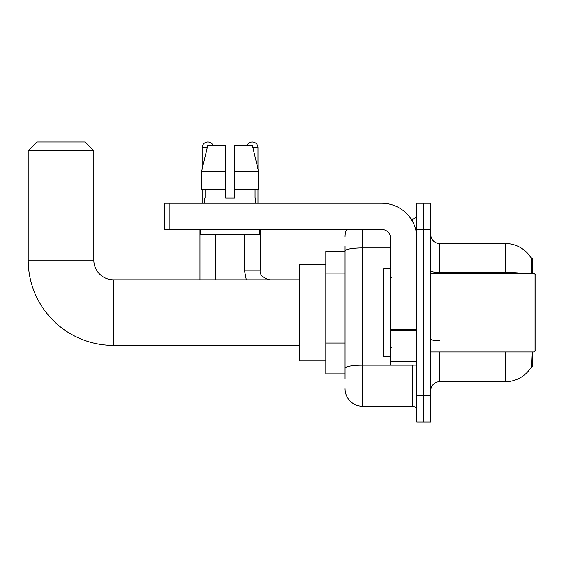 <?xml version="1.0" encoding="UTF-8"?>
<svg xmlns="http://www.w3.org/2000/svg" width="564" height="564" viewBox="0 0 564 564"><rect width="100%" height="100%" fill="white"/><g stroke="black" fill="none" stroke-linecap="round" stroke-linejoin="round"><path stroke-width="0.85" d="M532.303 273.251L532.303 258.375L531.507 258.481A30.625 30.625 0 0 0 505.175 243.5A30.625 30.625 0 0 1 531.436 258.375A30.625 30.625 0 0 0 505.175 243.5L439.546 243.5A8.749 8.749 0 0 1 430.797 234.751A8.749 8.749 0 0 0 439.546 243.5L439.546 273.251M532.303 351.999L532.303 366.875L531.436 366.875L532.042 353.05M345.048 267.815L345.048 246.123L345.048 251.375L325.795 251.375L325.795 373.876L345.048 373.876M430.797 390.499A8.749 8.749 0 0 1 439.546 381.75L505.175 381.75L505.175 351.999M531.591 366.614A30.625 30.625 0 0 1 505.175 381.75M423.797 395.752L423.797 422.006L430.797 422.006L430.797 395.752L423.797 395.752L423.797 422.006L416.796 422.006L416.796 395.752L423.797 395.752L423.797 229.499L423.797 395.752M416.796 395.752L416.796 203.251L423.797 203.251L423.797 229.499L423.797 203.251L430.797 203.251L430.797 395.752M531.295 273.251L531.507 258.481A30.625 30.625 0 0 0 505.175 243.5L505.175 272.419L439.546 272.419A8.749 1.523 0 0 1 430.797 270.903M345.048 379.128L345.048 246.123M362.546 229.499L362.546 406.256L412.425 406.256L412.425 365.127M411.029 219.001L412.425 219.001A4.378 4.378 0 0 0 416.796 214.623M345.048 371.253L345.048 348.319M416.796 410.627A4.378 4.378 0 0 0 412.425 406.256M345.048 236.499A17.498 17.498 0 0 1 346.507 229.499M362.546 406.256A17.498 17.498 0 0 1 345.048 388.751M234.441 197.999L225.692 197.999L234.441 197.999L225.692 197.999L234.441 197.999L234.441 145.498L252.39 145.498L258.608 171.745L258.608 189.25L234.441 189.25M247.046 145.498A5.689 5.689 0 0 1 257.981 147.683L257.981 169.08L258.608 171.745L234.441 171.745M225.692 171.745L225.692 189.25L225.692 171.745L225.692 189.25L201.524 189.25L201.524 171.745L207.742 145.498L225.692 145.498L225.692 171.745L201.524 171.745L202.152 169.08L202.152 147.683L207.221 147.683M299.547 345.436L113.512 345.436A85.312 85.312 0 0 1 28.2 260.124L28.2 150.75L36.949 141.994L85.079 141.994L93.828 150.75L28.2 150.75M113.512 345.436L113.512 279.814A19.691 19.691 0 0 1 93.828 260.124L93.828 150.75M325.795 264.502L299.547 264.502L299.547 360.748L325.795 360.748M202.152 147.683A5.689 5.689 0 0 1 213.093 145.498M215.716 279.814L215.716 234.751M199.966 279.814L199.966 229.499M202.152 189.25L202.152 203.251M244.416 234.751L244.416 270.184L260.166 270.184L260.166 229.499M257.981 189.25L257.981 203.251M416.796 365.127L390.549 365.127L390.549 329.743L416.796 329.743M416.796 238.248A35.003 35.003 0 0 0 381.793 203.251L169.165 203.251L169.165 229.499L381.793 229.499A8.749 8.749 0 0 1 390.549 238.248L390.549 329.743M169.165 229.499L164.794 229.499L164.794 203.251L169.165 203.251M204.69 197.999L205.07 197.999L204.69 197.999L204.69 203.251M255.443 197.999L255.062 197.999L255.443 197.999L255.443 203.251M255.062 189.25L255.062 197.999M225.692 189.25L225.692 197.999M205.07 197.999L205.07 189.25M200.319 229.499L200.319 234.751L259.821 234.751L259.821 229.499M258.608 189.25L258.608 171.745L252.39 145.498M207.742 145.498L201.524 171.745M534.052 273.251L535.8 274.999L535.8 350.251L534.052 351.999L534.052 273.251L430.797 273.251M390.549 268.873L383.548 268.873L383.548 356.377L390.549 356.377M345.048 273.068L325.795 273.068M345.048 343.067L325.795 343.067M439.546 351.999L439.546 381.75M521.58 273.251A30.625 5.316 180 0 0 505.175 272.419L505.175 273.251M430.797 229.499L416.796 229.499M439.546 340.677A8.749 1.523 0 0 1 430.797 339.154M413.941 365.127A4.378 0.761 0 0 1 412.425 365.176L362.546 365.176A17.498 3.039 180 0 0 345.048 368.214M345.048 250.959A17.498 3.039 180 0 1 362.546 247.92L390.549 247.92M412.425 221.307L412.425 219.001M28.2 260.124L93.828 260.124M252.912 147.683L257.981 147.683M416.796 330.504L390.549 330.504M390.549 361.51L416.796 361.51M299.547 279.814L113.512 279.814M244.416 270.184L246.313 279.814M260.166 270.184C259.637 274.858 262.845 278.066 269.796 279.814C262.845 278.066 259.637 274.858 260.166 270.184C259.637 274.858 262.845 278.066 269.796 279.814M430.797 351.999L534.052 351.999M391.423 277.622L390.549 276.748M391.423 347.628L390.549 348.503"/></g></svg>
